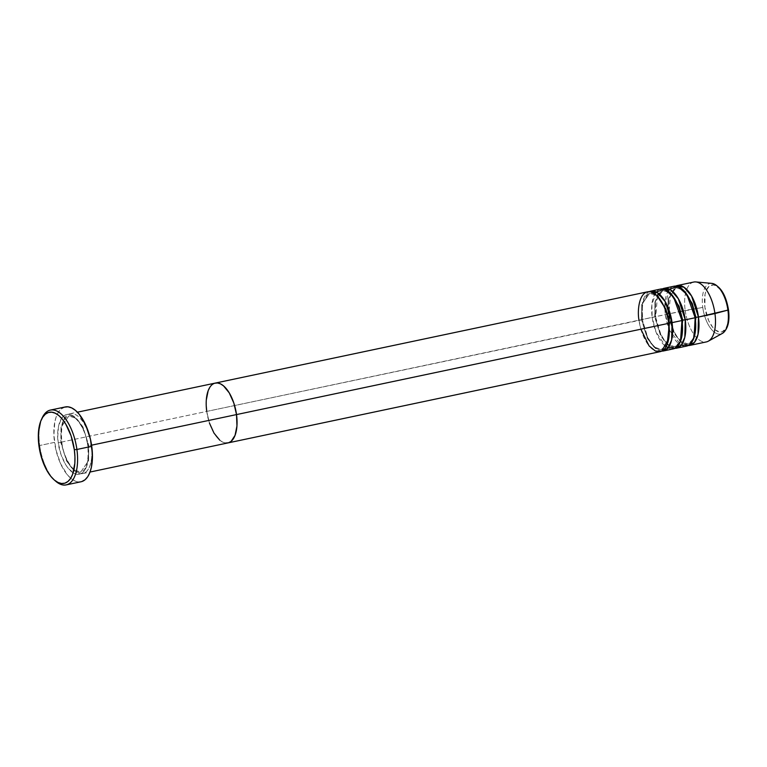 <?xml version="1.0" encoding="UTF-8"?>
<svg xmlns="http://www.w3.org/2000/svg" width="767" height="767" viewBox="0 0 767 767"><rect width="100%" height="100%" fill="white"/><g stroke="black" fill="none" stroke-linecap="round" stroke-linejoin="round"><path stroke-width="0.58" stroke-dasharray="3.83 2.88" d="M54.802 480.401A38.225 18.005 78.1 0 1 39.683 445.512L38.964 445.953L39.683 445.512A38.225 18.005 -101.9 0 0 55.56 481.101M88.751 445.493L88.032 445.934C87.428 437.219 80.104 415.906 69.03 414.324C58.062 413.557 56.451 433.921 58.254 442.77L60.833 442.521L61.015 427.248L68.867 415.954L76.403 418.427L82.922 426.883L88.751 445.493L82.922 426.883L76.403 418.427L68.867 415.954L61.015 427.248L60.833 442.521L61.552 442.07C59.749 433.221 61.36 412.867 72.328 413.624C83.402 415.206 90.727 436.519 91.331 445.243L88.751 445.493L91.331 445.243A30.584 14.41 78.1 0 1 82.759 473.584A30.584 14.41 78.1 0 1 61.552 442.07L206.735 411.419A30.584 14.41 -101.9 0 0 227.943 442.923A30.584 14.41 78.1 0 1 206.735 411.419L61.552 442.07A30.584 14.41 78.1 0 1 70.123 413.729A30.584 14.41 78.1 0 1 91.331 445.243L91.331 445.243C93.133 454.093 91.522 474.447 80.554 473.69C69.481 472.108 62.156 450.795 61.552 442.07L60.833 442.521L66.662 461.12L73.181 469.586L80.717 472.06L88.56 460.756L88.751 445.493L88.56 460.756L80.717 472.06L73.181 469.586L66.662 461.12L60.833 442.521L58.254 442.77L60.957 454.38L65.521 464.466L68.292 468.445L74.274 473.498L77.256 474.38L80.084 474.111L82.635 472.702L84.83 470.2L86.575 466.71L88.473 457.305L88.55 451.763L88.032 445.934L85.319 434.323L83.239 428.983L77.994 420.268L72.012 415.206L69.03 414.324L66.202 414.592L63.642 416.002L61.446 418.504L58.474 426.356L57.736 436.941L58.254 442.77C58.858 451.485 66.183 472.798 77.256 474.38C88.215 475.147 89.835 454.783 88.032 445.934L88.751 445.493M65.243 406.951A38.225 18.005 -101.9 0 0 54.534 442.377L39.683 445.512L54.534 442.377A38.225 18.005 -101.9 0 0 81.043 481.762M225.738 443.029L222.756 442.147L219.726 440.143L222.756 442.147L225.738 443.029M215.354 383.069L215.306 383.078A30.584 14.41 -101.9 0 0 206.735 411.419L209.439 423.029L206.735 411.419L641.567 319.906L642.525 319.551L642.276 304.288L649.246 291.671A30.584 14.41 78.1 0 0 642.286 319.455L655.727 316.761L655.478 301.498L662.448 288.881A30.584 14.41 78.1 0 0 655.478 316.666L668.92 313.971L668.68 298.718L675.641 286.101A30.584 14.41 78.1 0 0 668.68 313.885L702.764 307.423A25.838 12.176 -101.9 0 0 722.332 333.424M206.218 405.59L206.294 400.048L206.218 405.59M209.928 387.153L212.123 384.65L215.259 383.088L212.123 384.65L209.928 387.153M42.204 417.852A38.225 18.005 -101.9 0 0 39.683 445.512A38.225 18.005 78.1 0 1 41.792 418.792M81.81 481.551L78.282 481.887L74.552 480.784L70.765 478.272L67.074 474.466L60.526 463.565L55.895 449.73L53.882 435.09L54.812 421.85L56.346 416.414L58.522 412.042L61.264 408.916L65.185 406.961M656.82 295.554L649.601 293.33L641.749 304.633L641.567 319.906L641.749 304.633L649.601 293.33L656.82 295.554M669.476 322.878L668.517 323.233C666.657 306.023 655.392 290.904 649.601 293.33C643.686 295.247 641.327 303.981 642.525 319.542L638.988 320.155A30.584 14.41 -101.9 0 0 660.186 351.66M670.022 292.773L662.793 290.549L654.951 301.853L654.759 317.116L654.951 301.853L662.793 290.549L670.022 292.773M682.678 320.088L681.71 320.443C679.859 303.233 668.594 288.114 662.793 290.549L658.738 293.627M656.207 291.978L651.864 304.576L652.18 317.365A30.584 14.41 -101.9 0 0 673.388 348.87M683.215 289.984L675.995 287.759L668.143 299.063L667.961 314.326L668.143 299.063L675.995 287.759L683.215 289.984M695.88 317.298L695.123 317.509M669.399 289.188L664.826 306.627M664.855 308.449L665.382 314.575A30.584 14.41 -101.9 0 0 686.59 346.09M720.366 289.6L715.678 285.631L713.339 284.94L709.111 286.254L706.024 290.961L705.055 294.375L704.883 307.26A23.998 11.304 -101.9 0 0 719.791 332.063A23.998 11.304 -101.9 0 0 728.247 309.743A23.998 11.304 -101.9 0 0 713.339 284.94A23.998 11.304 -101.9 0 0 704.883 307.26L708.641 320.558L712.754 327.394L715.074 329.791L719.791 332.063L722.006 331.852L725.735 328.784L728.065 322.619M721.632 333.75A25.838 12.176 78.1 0 1 702.764 307.423L685.18 310.395A30.584 14.41 -101.9 0 0 706.388 341.909M660.751 289.025A30.584 14.41 -101.9 0 0 652.18 317.365L642.286 319.455L647.894 338.132L654.165 347.163L661.796 351.104A30.584 14.41 78.1 0 1 642.286 319.455L642.525 319.551C644.385 336.751 655.651 351.871 661.442 349.445L653.906 346.972L647.396 338.506L641.567 319.906L647.396 338.506L653.906 346.972L661.442 349.445L667.156 344.488L661.442 349.445C667.357 347.528 669.716 338.793 668.517 323.233M708.334 341.171A30.584 14.41 78.1 0 1 685.18 310.395L652.18 317.365L656.111 332.303L666.053 346.78M688.191 345.533A30.584 14.41 78.1 0 1 668.68 313.885L674.298 332.562L680.559 341.593L688.191 345.533M674.998 348.323A30.584 14.41 78.1 0 1 655.478 316.666L661.096 335.352L667.367 344.373L674.998 348.323M673.953 286.235A30.584 14.41 -101.9 0 0 665.382 314.575L669.859 330.826L681.23 345.227M693.751 282.055A30.584 14.41 -101.9 0 0 685.18 310.395A30.584 14.41 78.1 0 1 695.832 281.94M711.757 283.378A25.838 12.176 -101.9 0 0 702.764 307.423A25.838 12.176 78.1 0 1 711.786 283.378M728.592 318.66L728.247 309.743M727.394 305.122L726.119 300.635M647.549 291.815A30.584 14.41 -101.9 0 0 638.988 320.155L206.735 411.419M693.55 338.918L687.846 343.865L680.3 341.392L673.79 332.936L667.961 314.326L673.79 332.936L680.3 341.392L687.846 343.865L693.55 338.918M680.348 341.698L674.644 346.655L667.108 344.182L660.588 335.716L654.759 317.116L660.588 335.716L667.108 344.182L674.644 346.655L680.348 341.698M638.988 320.155L640.896 329.206M87.783 445.848C85.933 428.638 74.658 413.518 68.867 415.954C62.952 417.862 60.593 426.596 61.801 442.156C63.651 459.366 74.917 474.495 80.717 472.06C86.633 470.142 88.982 461.408 87.783 445.848M82.759 473.584L90.027 472.041M70.123 413.729L77.39 412.195M657.424 296.052L655.727 316.761C657.578 333.971 668.853 349.09 674.644 346.655C680.559 344.738 682.918 336.004 681.71 320.443M670.588 293.349L668.92 313.971C670.78 331.181 682.045 346.3 687.846 343.865C693.761 341.957 696.11 333.223 694.912 317.663C693.061 300.453 681.786 285.324 675.995 287.759L670.626 293.262"/><path stroke-width="1.15" d="M54.054 479.768L55.56 481.101A38.225 18.005 -101.9 0 0 76.901 449.472L74.322 449.721A36.317 17.104 78.1 0 1 54.054 479.768A36.317 17.104 78.1 0 1 38.964 445.953L42.175 459.749L47.592 471.724L50.881 476.441L54.39 480.065L57.985 482.443L61.533 483.498L64.879 483.181L67.918 481.503L70.526 478.531L72.597 474.38L74.85 463.22L74.936 456.643L74.322 449.721L71.11 435.924L65.694 423.95L62.405 419.233L58.896 415.609L55.301 413.231L51.753 412.176L48.407 412.493L45.368 414.17L42.76 417.143L40.689 421.294L38.436 432.454L38.964 445.953A36.317 17.104 78.1 0 1 41.36 419.674A36.317 17.104 78.1 0 1 59.538 416.174A36.317 17.104 78.1 0 1 74.322 449.721L76.901 449.472A38.225 18.005 78.1 0 1 66.192 484.897A38.225 18.005 78.1 0 1 54.802 480.401M90.027 472.041L660.186 351.66A30.584 14.41 -101.9 0 0 668.757 323.319L236.514 414.583L233.801 402.972L229.247 392.886L223.523 385.868L220.493 383.855L217.512 382.973L214.683 383.241L217.512 382.973L220.493 383.855L223.523 385.868L229.247 392.886L233.801 402.972L236.514 414.583L91.589 445.186L236.514 414.583L236.955 425.953L235.057 435.359L231.126 441.351L228.566 442.76L225.738 443.029L228.566 442.76L231.126 441.351L235.057 435.359L236.955 425.953L236.514 414.583A30.584 14.41 -101.9 0 0 215.306 383.078A30.584 14.41 78.1 0 1 236.514 414.583A30.584 14.41 78.1 0 1 227.943 442.923A30.584 14.41 -101.9 0 0 236.514 414.583L668.757 323.319C668.153 314.604 660.838 293.291 649.754 291.709C638.796 290.942 637.185 311.306 638.988 320.155M66.192 484.897L81.043 481.762A38.225 18.005 -101.9 0 0 91.752 446.336L76.901 449.472L91.752 446.336A38.225 18.005 -101.9 0 0 65.243 406.951L50.392 410.086A38.225 18.005 78.1 0 1 76.901 449.472A38.225 18.005 -101.9 0 0 61.331 414.161A38.225 18.005 -101.9 0 0 42.204 417.852L41.36 419.674M219.726 440.143L214.003 433.115L209.439 423.029L214.003 433.115L219.726 440.143M206.735 411.419L206.218 405.59L206.735 411.419A30.584 14.41 78.1 0 1 215.306 383.078L647.549 291.815A30.584 14.41 -101.9 0 1 668.757 323.319L668.757 338.535L661.729 351.142L655.44 351.075L649.083 345.907L640.896 329.206M206.294 400.048L208.183 390.643L209.928 387.153L208.183 390.643L206.294 400.048M41.792 418.792A38.225 18.005 78.1 0 1 50.392 410.086M64.466 407.152L67.995 406.817L71.724 407.919L75.511 410.431L79.202 414.247L85.76 425.148L90.391 438.973L92.395 453.623L91.474 466.854L89.94 472.299L87.754 476.662L85.012 479.787L81.81 481.551M663.493 350.96L673.388 348.87A30.584 14.41 -101.9 0 0 681.959 320.539L672.055 322.629A30.584 14.41 78.1 0 0 650.857 291.115A30.584 14.41 78.1 0 0 649.246 291.671L657.559 292.764L665.2 301.623L672.055 322.629L669.476 322.878L665.89 309.111L656.82 295.554L665.89 309.111L669.476 322.878L667.156 344.488L669.476 322.878L672.055 322.629A30.584 14.41 78.1 0 1 663.493 350.96A30.584 14.41 78.1 0 1 661.796 351.104L668.076 347.969L671.624 340.002L672.055 322.629L681.959 320.539L673.627 297.165L664.586 289.264L656.207 291.978M676.686 348.18L686.59 346.09A30.584 14.41 -101.9 0 0 695.161 317.749L685.257 319.839A30.584 14.41 78.1 0 0 664.049 288.325A30.584 14.41 78.1 0 0 662.448 288.881L670.761 289.974L678.392 298.833L685.257 319.839L682.678 320.088L679.083 306.321L670.022 292.773L679.083 306.321L682.678 320.088L680.348 341.698L682.678 320.088L685.257 319.839A30.584 14.41 78.1 0 1 676.686 348.18A30.584 14.41 78.1 0 1 674.998 348.323L681.278 345.179L684.826 337.221L685.257 319.839L695.161 317.749L686.82 294.375L677.788 286.484L669.399 289.188M727.394 305.122L728.487 309.83L727.921 310.098L698.459 317.049A30.584 14.41 78.1 0 0 677.251 285.545A30.584 14.41 78.1 0 0 675.641 286.101L683.953 287.194L691.594 296.043L698.459 317.049L695.88 317.298L692.285 303.531L683.215 289.984L692.285 303.531L695.88 317.298L693.55 338.918L695.88 317.298L698.459 317.049A30.584 14.41 78.1 0 1 689.888 345.39A30.584 14.41 78.1 0 1 688.191 345.533L694.471 342.389L698.028 334.431L698.459 317.049L714.949 313.569A30.584 14.41 78.1 0 1 708.334 341.171L722.332 333.424A25.838 12.176 -101.9 0 0 727.921 310.098A25.838 12.176 78.1 0 1 721.632 333.75M664.826 306.627L664.855 308.449M689.888 345.39L706.388 341.909A30.584 14.41 -101.9 0 0 714.949 313.569A30.584 14.41 -101.9 0 0 693.751 282.055L677.251 285.545M681.23 345.227L689.121 344.997L694.116 337.336L695.161 317.749A30.584 14.41 -101.9 0 0 673.953 286.235L664.049 288.325M728.487 309.83C725.918 294.672 720.338 285.851 711.757 283.378L695.832 281.94A30.584 14.41 78.1 0 1 714.949 313.569L727.921 310.098A25.838 12.176 -101.9 0 0 711.757 283.378A25.838 12.176 78.1 0 1 727.921 310.098L728.487 309.83C729.944 321.498 727.893 329.359 722.332 333.424M728.065 322.619L728.592 318.66M726.119 300.635L722.543 292.716L720.366 289.6M666.053 346.78L674.672 348.467L680.521 341.267L681.959 320.539A30.584 14.41 -101.9 0 0 660.751 289.025L650.857 291.115M695.123 317.509L695.88 317.298M681.71 320.443L682.678 320.088M668.517 323.233L669.476 322.878M77.39 412.195L215.306 383.078M658.738 293.627L657.424 296.052"/></g></svg>
